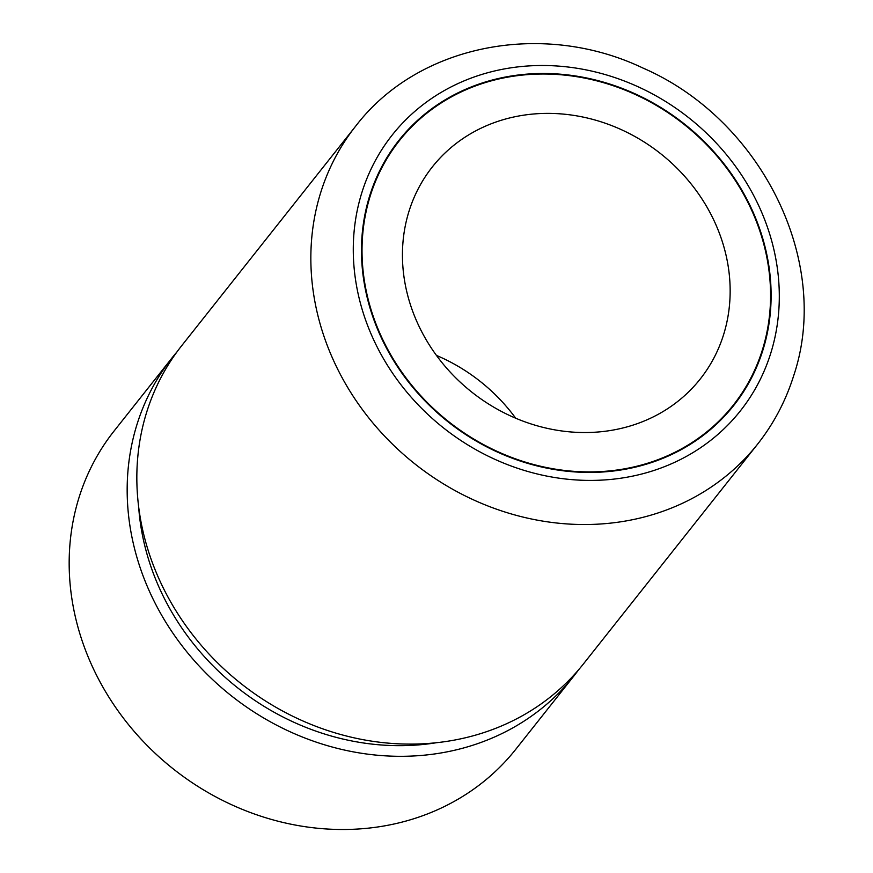 <?xml version="1.0" encoding="UTF-8"?>
<svg xmlns="http://www.w3.org/2000/svg" width="873" height="873" viewBox="0 0 873 873"><rect width="100%" height="100%" fill="white"/><g stroke="black" fill="none" stroke-linecap="round" stroke-linejoin="round"><path stroke-width="1.31" d="M172.112 357.788L114.112 430.978A256.258 228.126 38.4 0 0 79.105 497.283A256.258 228.126 38.4 0 0 208.08 792.575A256.258 228.126 38.4 0 0 515.79 749.285L573.801 676.095A256.258 228.126 -141.6 0 1 266.079 719.385A256.258 228.126 -141.6 0 1 137.105 424.092A256.258 228.126 -141.6 0 1 172.112 357.788A256.258 228.126 -141.6 0 1 177.066 351.775M578.515 669.907A256.258 228.126 -141.6 0 1 573.801 676.095M436.456 742.716A244.866 217.988 -141.6 0 1 138.643 506.711M757.469 444.313L583.459 663.895A256.258 228.126 -141.6 0 1 275.748 707.185A256.258 228.126 -141.6 0 1 146.773 411.892A256.258 228.126 -141.6 0 1 181.78 345.588L355.791 126.007C418.396 44.185 542.799 20.232 642.954 68.05C761.201 119.285 832.253 261.605 793.633 375.848C785.722 400.991 773.664 423.82 757.469 444.313A256.258 228.126 -141.6 0 1 449.748 487.603A256.258 228.126 -141.6 0 1 320.784 192.311A256.258 228.126 -141.6 0 1 355.791 126.007M762.838 350.335A213.547 190.107 -141.6 0 1 733.658 405.585A213.547 190.107 -141.6 0 1 477.236 441.662A213.547 190.107 -141.6 0 1 369.759 195.585A213.547 190.107 -141.6 0 1 398.928 140.335A213.547 190.107 -141.6 0 1 655.361 104.258A213.547 190.107 -141.6 0 1 762.838 350.335M370.283 195.792A212.979 189.594 -141.6 0 1 399.376 140.684A212.979 189.594 -141.6 0 1 655.121 104.705A212.979 189.594 -141.6 0 1 762.315 350.128A212.979 189.594 -141.6 0 1 733.222 405.236A212.979 189.594 -141.6 0 1 477.466 441.214A212.979 189.594 -141.6 0 1 370.283 195.792M723.531 334.861A170.835 152.088 -141.6 0 1 700.19 379.068A170.835 152.088 -141.6 0 1 495.046 407.92A170.835 152.088 -141.6 0 1 409.066 211.059A170.835 152.088 -141.6 0 1 432.397 166.852A170.835 152.088 -141.6 0 1 637.541 137.999A170.835 152.088 -141.6 0 1 723.531 334.861M436.456 355.42A170.835 152.088 -141.6 0 1 515.692 418.211M361.891 192.497A222.091 197.702 -141.6 0 1 626.257 81.746A222.091 197.702 -141.6 0 1 770.695 353.423A222.091 197.702 -141.6 0 1 506.34 464.174A222.091 197.702 -141.6 0 1 361.891 192.497M399.376 140.684L390.755 151.553M733.222 405.236L724.601 416.105"/></g></svg>
